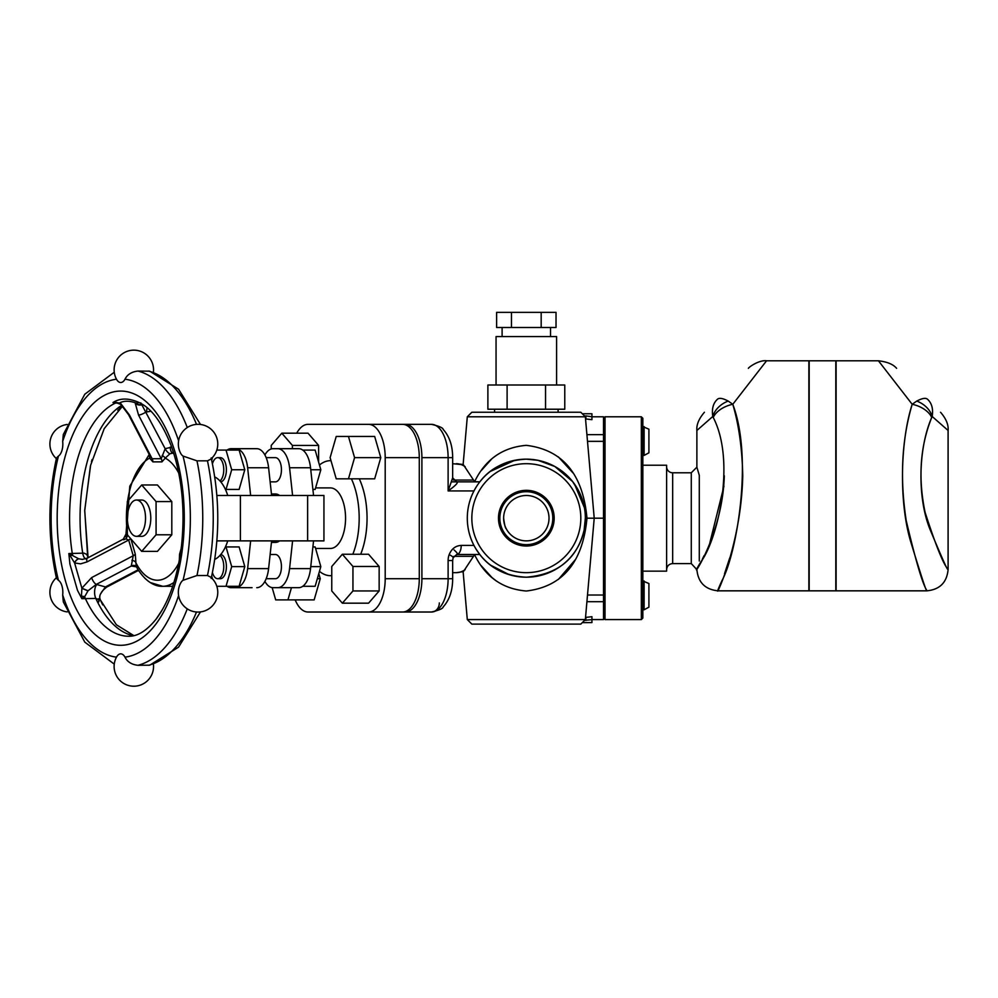 <?xml version="1.0" encoding="UTF-8"?>
<svg xmlns="http://www.w3.org/2000/svg" width="998" height="998" viewBox="0 0 998 998"><rect width="100%" height="100%" fill="white"/><g stroke="black" fill="none" stroke-linecap="round" stroke-linejoin="round"><path stroke-width="1.5" d="M452.655 463.696L463.409 464.744L474.599 481.685C485.34 459.454 502.58 447.341 526.32 445.345C562.685 449.786 582.907 474.062 586.974 518.174L585.339 518.187L584.104 530.2C577.094 558.768 557.832 574.436 526.32 577.206C506.023 576.12 490.517 568.561 479.801 554.514L480.999 555.973L479.801 554.501L474.512 554.501M490.667 565.217L509.005 574.599L490.704 565.255M496.468 581.086L492.039 577.617L481.161 565.654M591.939 619.571L603.503 619.571L603.503 416.79L591.939 416.79M585.539 617.425L591.939 616.702L591.939 619.646L584.641 620.282M577.73 547.191L580.699 541.141M603.503 518.187L586.986 518.187C582.82 562.41 562.598 586.674 526.32 591.016C502.643 589.045 485.39 576.944 474.586 554.713L475.435 554.501M579.189 491.927L580.325 494.347M580.724 495.295L584.317 507.196M582.321 413.758A399.799 343.624 -89 0 1 583.618 413.758L588.159 413.758A399.799 343.624 89 0 1 591.939 413.783L591.939 419.659L585.539 418.935M474.599 481.685L479.801 481.859L474.512 481.859L479.801 481.859L481.784 479.452M514.669 460.328L490.218 471.48L514.731 460.315M482.121 479.077L479.801 481.859C490.48 467.812 505.986 460.253 526.32 459.155L526.383 459.155M461.974 554.501L459.03 554.501M474.561 554.688L463.396 571.629L456.248 572.665L463.409 571.617M370.932 424.35L405.263 424.35A33.296 16.642 90 0 1 421.904 457.645L421.904 578.715A33.296 16.642 90 0 1 405.263 612.011L370.932 612.011M405.263 612.011L431.473 612.011A9.082 7.859 -90 0 0 439.332 602.929M405.263 424.35L431.473 424.35A33.296 16.642 90 0 1 448.114 457.645L452.655 457.645C452.655 445.856 449.512 436.463 443.224 429.489C442.975 427.805 439.058 426.096 431.473 424.35M451.932 481.859L461.974 481.859L451.932 481.859L456.685 481.859L452.655 477.83L448.114 490.941C455.787 485.44 458.643 482.408 456.685 481.859L479.801 481.859M526.32 459.155L537.934 460.315L554.801 466.478L572.615 481.56L579.938 493.499L584.416 507.782M454.065 549.96C457.346 552.867 458.219 554.377 456.685 554.501L479.801 554.501L477.044 550.659M476.021 549.05L479.801 554.501M481.298 470.52L491.266 459.429M558.344 456.884L573.077 473.015M572.228 481.086L568.586 476.982M575.459 559.529L558.344 579.476M476.046 549.1L474.561 546.542M503.628 518.187C504.489 524.736 505.362 528.279 506.248 528.778C505.337 528.179 504.464 524.649 503.628 518.187C506.46 504.464 506.46 504.464 503.628 518.187C506.46 504.464 506.46 504.464 503.628 518.187A22.704 22.704 0 0 0 537.673 537.835A22.704 22.704 0 0 0 537.673 498.526A22.704 22.704 0 0 0 503.628 518.187M467.301 619.571L471.842 624.112L580.811 624.112L585.352 619.571L467.301 619.571L463.122 571.704M467.301 416.79L471.842 412.249L580.811 412.249L585.352 416.79L467.301 416.79L463.122 464.656M526.32 577.206A59.019 59.019 0 0 1 475.21 488.671A59.019 59.019 0 0 1 577.443 488.671A59.019 59.019 0 0 1 526.32 577.206M526.32 572.665A54.478 54.478 0 0 1 479.14 490.941A54.478 54.478 0 0 1 573.513 490.941A54.478 54.478 0 0 1 526.32 572.665M498.476 518.187A27.857 27.857 0 0 1 526.32 490.33A27.857 27.857 0 0 1 554.177 518.187A27.857 27.857 0 0 1 526.32 546.031A27.857 27.857 0 0 1 498.476 518.187M552.805 518.187A26.484 26.484 0 0 1 513.084 541.116A26.484 26.484 0 0 1 513.084 495.245A26.484 26.484 0 0 1 552.805 518.187M564.768 409.217L487.885 409.217L487.885 385.003L564.768 385.003L564.768 409.217M507.109 409.217L507.109 385.003M545.544 409.217L545.544 385.003M496.056 385.003L496.056 336.576L556.597 336.576L556.597 385.003M556.036 327.494L496.617 327.494L496.617 312.362L556.036 312.362L556.036 327.494M511.475 327.494L511.475 312.362M541.178 327.494L541.178 312.362M585.888 418.898L585.888 415.929L584.641 416.079M591.939 416.727L585.888 415.929M582.321 622.602A399.799 343.624 89 0 0 583.618 622.602L588.159 622.602A399.799 343.624 -89 0 0 591.939 622.577L591.939 619.646M585.888 617.463L585.888 620.432M603.503 618.061L605.025 619.571L605.025 416.79L641.34 416.79L641.34 619.571L642.849 618.061L642.849 418.299L641.34 416.79M644.109 580.948L644.109 609.778L648.912 607.171L648.912 583.543L642.849 580.948M644.109 426.583L644.109 455.412L648.912 452.818L648.912 429.19L642.849 426.583M642.849 465.218L666.614 465.218L666.614 571.143L642.849 571.143M672.664 472.778L672.664 563.583L691.277 563.583L691.277 472.778L672.664 472.778A6.05 6.05 0 0 1 666.614 466.727M699.286 561.063C696.105 571.904 696.105 571.904 699.286 561.063L699.286 475.298L696.878 467.176L691.277 472.778M696.878 467.176L696.878 430.475L712.797 416.49L713.246 417.463C736.187 461.887 717.288 539.594 701.394 561.076C682.719 590.554 722.34 541.814 724.311 475.796M697.677 568.186L699.71 564.357M702.33 559.229L704.089 555.636M709.865 542.762L723.949 486.201M728.203 401.071L732.794 404.29L728.203 401.071C722.564 398.102 718.897 397.578 717.2 399.499L717.2 399.499C713.121 403.354 711.661 409.018 712.797 416.49A21.183 15.806 -27.4 0 1 728.203 401.071M713.246 417.463A21.183 12.749 -18.3 0 1 732.794 404.29L766.564 360.789C759.752 359.767 749.398 366.565 748.363 368.337M766.564 360.789L808.867 360.789L808.867 590.828L718.073 590.828C705.212 589.556 698.151 582.495 696.878 569.633L691.277 563.583M729.75 557.882L724.548 573.663M742.749 475.784C740.99 556.709 705.324 616.465 722.128 580.337C736.437 553.99 753.44 458.756 732.794 404.29C738.869 424.861 742.188 448.701 742.749 475.784M809.178 590.828L809.178 360.789L835.813 360.789L835.813 590.828L809.178 590.828M916.775 401.071A21.183 15.806 27.4 0 1 932.182 416.49C933.317 409.018 931.858 403.354 927.778 399.499C926.069 397.578 922.402 398.102 916.775 401.071L912.184 404.29C901.743 439.644 899.747 478.441 906.221 520.669C915.64 560.389 922.451 583.543 926.643 590.142C926.805 593.074 921.516 577.006 910.787 541.951C898.911 502.792 900.146 441.578 912.184 404.29L878.427 360.789L836.112 360.789L836.112 590.828L926.917 590.828C939.779 589.556 946.84 582.495 948.1 569.633L948.1 430.475C948.636 424.811 946.129 418.748 940.565 412.274M912.184 404.29A21.183 12.749 18.3 0 1 931.733 417.463L932.182 416.49L948.1 430.475M931.733 417.463C918.36 447.877 916.987 497.815 930.173 529.776C942.1 558.369 947.975 571.467 947.801 569.085C943.135 563.695 935.575 544.808 925.109 512.411C917.923 477.955 920.131 446.306 931.733 417.463M296.73 433.182A33.296 16.642 90 0 1 308.02 424.35L368.561 424.35A33.296 16.642 90 0 1 385.203 457.645L385.203 578.715A33.296 16.642 90 0 1 368.561 612.011L308.02 612.011A33.296 16.642 90 0 1 295.183 599.898M318.786 573.638L320.258 578.715L314.145 599.898L275.697 599.898L272.155 587.61M271.219 448.963L271.219 445.42L281.81 433.182L308.02 433.182L318.624 445.42L318.624 462.136M348.464 436.463L374.674 436.463L380.787 457.645L374.674 478.828L336.226 478.828L330.113 457.645L336.226 436.463L348.464 436.463L354.577 457.645L348.464 478.828M342.351 554.252L368.561 554.252L379.153 566.477L379.153 590.953L368.561 603.179L342.351 603.179L331.76 590.953L331.76 566.477L342.351 554.252L352.943 566.477L352.943 590.953L342.351 603.179M359.268 478.828A57.51 28.755 90 0 1 360.69 554.252M368.561 424.35L402.631 424.35A33.296 16.642 90 0 1 419.285 457.645L419.285 578.715A33.296 16.642 90 0 1 402.631 612.011L368.561 612.011M319.447 465.031A57.51 28.755 90 0 1 330.425 460.677A57.51 28.755 90 0 1 330.987 460.689L330.425 460.677M351.396 478.828A57.51 28.755 90 0 1 352.818 554.252M330.425 575.684L331.76 575.684A57.51 28.755 90 0 1 330.425 575.684A57.51 28.755 90 0 1 319.447 571.33M315.58 487.91L330.425 487.91A30.264 15.132 90 0 1 345.558 518.187A30.264 15.132 90 0 1 330.425 548.451L315.58 548.451M216.878 540.879L323.938 540.879L323.938 495.482L216.878 495.482M264.894 454.963A24.214 12.101 90 0 1 273.028 448.688L277.731 448.688A24.214 12.101 90 0 1 289.57 467.75L292.589 495.482M277.731 587.672L298.701 587.672A24.214 12.101 -90 0 0 310.54 568.611L289.57 568.611A24.214 12.101 90 0 1 277.731 587.672L273.028 587.672A24.214 12.101 90 0 1 264.894 581.397M289.57 568.611L292.589 540.879M266.167 457.645L275.386 457.645A12.101 6.05 90 0 1 281.436 469.759A12.101 6.05 90 0 1 275.386 481.859L270.134 481.859M270.134 554.501L275.386 554.501A12.101 6.05 90 0 1 281.436 566.615A12.101 6.05 90 0 1 275.386 578.715L266.167 578.715M271.456 493.973L275.386 493.973A24.214 12.101 90 0 1 279.602 495.482M279.602 540.879A24.214 12.101 90 0 1 275.386 542.401L271.456 542.401M289.57 467.75L310.54 467.75L313.559 495.482M310.54 568.611L313.559 540.879M310.54 467.75A24.214 12.101 -90 0 0 298.701 448.688L277.731 448.688M250.648 540.879L247.629 568.611A24.214 12.101 90 0 1 235.802 587.672L231.087 587.672A24.214 12.101 90 0 1 227.045 586.288M227.045 450.086A24.214 12.101 90 0 1 231.087 448.688L235.802 448.688A24.214 12.101 90 0 1 247.629 467.75L250.648 495.482M226.022 450.086L239.121 450.086L244.797 469.759L239.121 489.432L226.022 489.432L231.698 469.759L226.022 450.086L216.816 450.086A19.711 19.711 0 0 0 200.486 424.462L178.555 389.22L149.7 371.169L137.961 371.056C131.686 371.767 127.357 374.475 124.987 379.215A12.637 6.312 90 0 1 116.479 379.215L116.367 379.003A19.711 19.711 0 0 1 133.832 350.161A19.711 19.711 0 0 1 153.405 372.242M225.411 546.929L239.121 546.929L244.797 566.615L239.121 586.288L216.816 586.288M252.057 587.672L235.802 587.672M256.76 587.672A24.214 12.101 -90 0 0 268.599 568.611L271.618 540.879M271.618 495.482L268.599 467.75A24.214 12.101 -90 0 0 256.76 448.688L235.802 448.688M219.997 555.387A12.101 6.05 90 0 1 223.764 566.615A12.101 6.05 90 0 1 217.714 578.715A12.101 6.05 90 0 1 212.437 572.553M217.714 578.715L220.333 578.715A12.101 6.05 -90 0 0 226.396 566.615A12.101 6.05 -90 0 0 220.745 554.526M310.752 566.615L320.82 566.615L315.143 546.929L312.898 546.929M302.756 586.288L315.143 586.288L320.82 566.615M212.549 578.965L211.701 576.046L211.327 577.755M226.022 546.929L231.698 566.615L226.022 586.288M244.797 566.615L231.698 566.615M219.997 480.974A12.101 6.05 -90 0 0 223.764 469.759A12.101 6.05 -90 0 0 217.714 457.645A12.101 6.05 -90 0 0 212.437 463.808M217.714 457.645L220.333 457.645A12.101 6.05 90 0 1 226.396 469.759A12.101 6.05 90 0 1 220.745 481.834M310.752 469.759L320.82 469.759L315.143 489.432L312.898 489.432M302.756 450.086L315.143 450.086L320.82 469.759M212.549 457.396L211.701 460.315L211.327 458.606A19.711 19.711 0 0 0 212.549 457.396M244.797 469.759L231.698 469.759M214.757 559.404A42.378 21.183 -90 0 0 227.744 540.879M227.744 495.482A42.378 21.183 -90 0 0 214.757 476.957M207.472 460.839L196.98 460.839L183.033 456.061A12.637 6.312 90 0 1 180.588 453.154A19.711 19.711 0 0 1 212.2 430.3A19.711 19.711 0 0 1 210.516 459.305L207.472 460.839A148.315 74.151 90 0 1 207.472 575.522L196.98 575.522L183.033 580.3A12.637 6.312 90 0 0 180.588 583.206A19.711 19.711 0 0 0 212.724 605.512A19.711 19.711 0 0 0 210.516 577.056L207.472 575.522M153.405 664.132A19.711 19.711 0 0 1 129.141 685.638A19.711 19.711 0 0 1 116.367 657.358L116.479 657.146A12.637 6.312 90 0 1 124.987 657.146C127.357 661.886 131.686 664.606 137.961 665.304L149.7 665.192L178.555 647.141L200.486 611.899M114.271 664.132L84.793 642.138L63.323 601.944L62.687 595.033A12.637 6.312 90 0 0 58.433 580.3L56.512 578.391C47.717 538.259 47.717 498.114 56.499 457.97L58.433 456.061A12.637 6.312 90 0 0 62.687 441.328L63.323 434.417L84.793 394.222L114.271 372.242M122.542 406.174L104.204 428.641L90.606 465.317L84.73 510.178L87.637 556.26L86.651 554.377L84.069 553.129L68.85 553.553L69.935 564.157L77.495 590.367L81.873 598.675L95.808 598.438L100.199 600.135M123.715 539.818L125.748 538.82L128.68 540.03L133.221 555.761L91.629 577.605A6.05 2.333 62.3 0 0 96.282 584.404L88.024 590.766L84.68 596.704A6.05 3.381 -177.1 0 0 81.449 596.268L81.873 598.675L84.68 596.704A9.082 4.541 -90 0 0 85.317 598.438A118.038 59.019 90 0 0 128.592 636.225C137.425 636.537 146.544 630.898 155.962 619.321C168.986 602.068 177.507 577.505 181.524 545.632C185.304 509.242 181.898 476.046 171.282 446.019C161.901 422.104 150.91 407.496 138.323 402.219L139.071 402.543C128.829 397.915 120.134 397.915 112.974 402.543L116.616 402.868M171.681 447.116L165.157 448.701L140.805 402.868M82.522 559.416L78.705 558.805L68.85 553.553L74.6 562.959A6.05 3.505 -66.4 0 1 78.805 558.843M114.658 403.03L118.138 403.092M69.897 556.285A6.05 1.584 -32.3 0 1 72.642 554.975A9.082 4.541 -90 0 1 72.205 553.004A118.038 59.019 90 0 1 69.573 518.187A118.038 59.019 90 0 1 115.481 403.092A9.082 4.541 -90 0 1 116.379 402.868A6.05 4.042 -91.7 0 1 114.508 402.157L112.974 402.543L114.658 403.042M162.15 455.512A6.05 3.281 -158.2 0 1 165.231 458.132L169.947 453.766A6.05 2.62 -123.8 0 1 165.157 448.701L161.227 458.743L152.145 458.743L129.466 415.056A6.05 1.559 152.6 0 1 128.592 414.731A6.05 1.559 152.6 0 1 128.58 414.706M135.316 402.743C129.154 400.759 124.026 400.759 119.935 402.755A6.05 3.031 129.4 0 0 120.583 404.315L121.045 404.714A6.05 2.757 -48.7 0 1 120.546 403.279L114.508 402.157M116.591 402.868L120.583 404.315A6.05 3.031 129.4 0 0 120.845 404.489M139.071 402.543L135.254 403.279L138.547 415.056L161.227 458.743A6.05 5.24 -90 0 1 161.963 461.862L165.231 458.132A62.051 31.025 90 0 1 178.792 473.189M141.579 404.564A6.05 5.015 -169.8 0 1 135.329 402.755M138.073 402.157A6.05 5.926 96 0 0 139.271 402.643M147.155 407.758A9.082 4.541 -90 0 0 146.644 411.949L146.07 411.949A6.05 1.559 152.6 0 1 138.547 415.056M88.024 590.766L81.886 588.209L81.449 596.268M138.123 569.783L105.451 586.936L96.282 584.404L131.287 566.028A6.05 4.89 -64.7 0 1 135.366 565.791L136.177 566.415L135.304 554.202A6.05 2.62 -16.1 0 1 133.221 555.761L131.287 566.028L136.389 566.814M82.46 559.391L87.412 558.082A6.05 2.333 62.3 0 0 87.088 561.886L128.68 540.03A6.05 2.62 -16.1 0 0 130.651 538.621M100.923 593.548L100.923 593.548C101.359 591.926 103.305 589.756 106.761 587.049A6.05 2.333 62.3 0 1 105.451 586.936L100.81 593.486A9.082 8.109 -178 0 0 99.675 597.153L100.162 599.598L116.379 624.76L133.832 635.614M169.947 453.766L173.64 452.917M141.704 484.978L157.435 484.978L171.806 501.582L171.806 534.778L157.435 551.383L141.704 551.383L127.32 534.778L127.32 501.582L141.704 484.978L156.075 501.582L156.075 534.778L141.704 551.383M127.519 534.679L127.32 533.381M149.313 454.664L149.625 458.132L152.894 461.862L161.963 461.862M127.495 534.978A6.05 5.177 -73 0 1 125.748 538.82M178.792 563.171A62.051 31.025 90 0 1 135.329 561.724A6.05 1.909 11 0 0 131.923 560.215M179.316 560.402L180.064 556.086M152.894 461.862A6.05 5.24 -90 0 0 152.145 458.743L149.8 455.512M150.074 456.123A6.05 3.281 -21.8 0 1 149.625 458.132A62.051 31.025 90 0 0 127.582 501.283M136.464 500.023L141.704 500.023A18.164 9.082 90 0 1 150.785 518.187A18.164 9.082 90 0 1 141.704 536.338L136.464 536.338A18.164 9.082 90 0 1 127.382 518.187A18.164 9.082 90 0 1 136.464 500.023A18.164 9.082 90 0 1 145.533 518.187A18.164 9.082 90 0 1 136.464 536.338M171.806 534.778L156.075 534.778M171.806 501.582L156.075 501.582M379.153 590.953L352.943 590.953M379.153 566.477L352.943 566.477M380.787 457.645L354.577 457.645M281.81 433.182L292.402 445.42L292.402 448.688M318.624 445.42L292.402 445.42M291.453 587.672L287.935 599.898M320.258 578.715L317.327 578.715M98.665 598.713A9.082 6.811 -139.1 0 0 98.964 601.544L97.991 602.667M256.76 448.688L252.057 448.688M342.102 612.011L308.02 612.011M342.102 424.35L308.02 424.35M603.503 601.707L586.911 601.707M603.503 595.02L587.498 595.02M603.503 441.341L587.498 441.341M603.503 434.654L586.911 434.654M465.168 569.658A54.478 27.245 90 0 1 456.248 572.665L452.655 572.665M448.114 560.552L452.655 560.552L453.142 557.77L456.685 554.501A9.082 4.541 90 0 0 461.226 545.419C455.612 545.706 451.595 548.775 449.162 554.626A15.132 13.111 90 0 0 448.114 560.552L448.114 578.715A33.296 16.642 90 0 1 431.473 612.011C439.058 610.265 442.975 608.555 443.224 606.871C449.512 599.898 452.655 590.517 452.655 578.715L421.904 578.715M421.904 457.645L448.114 457.645L448.114 490.941L473.963 490.941M462.074 464.382L456.248 463.696A54.478 27.245 90 0 1 465.168 466.702M473.04 480.05L453.441 480.05M453.878 556.323L473.04 556.323M473.963 545.419L461.226 545.419M449.162 554.626A9.082 1.784 20.2 0 1 453.142 557.77M419.285 578.715L385.203 578.715M419.285 457.645L385.203 457.645M240.406 540.879L240.406 495.482M307.621 495.482L307.621 540.879M268.599 568.611L247.629 568.611M268.599 467.75L247.629 467.75M196.98 575.522A148.315 74.151 -90 0 0 196.98 460.839M196.519 611.986A148.315 74.151 90 0 1 148.44 665.304M137.961 665.304A148.315 74.151 -90 0 0 187.275 608.842M148.44 371.056A148.315 74.151 90 0 1 196.519 424.375M187.275 427.518A148.315 74.151 -90 0 0 137.961 371.056M183.033 456.061A139.233 69.611 90 0 1 183.033 580.3M124.987 379.215A139.233 69.611 90 0 1 178.605 440.804M62.687 441.328A139.233 69.611 90 0 1 116.479 379.215M58.433 580.3A139.233 69.611 90 0 1 58.433 456.061M116.479 657.146A139.233 69.611 90 0 1 62.687 595.033M178.605 595.557A139.233 69.611 90 0 1 124.987 657.146M57.173 518.187A127.12 63.56 -90 0 0 152.507 628.278A127.12 63.56 -90 0 0 152.507 408.095A127.12 63.56 -90 0 0 57.173 518.187M121.731 405.35A118.038 59.019 -90 0 0 82.684 553.004A9.082 4.541 90 0 0 85.504 558.892M96.856 584.404A9.082 4.541 -90 0 0 95.808 598.438A118.038 59.019 -90 0 0 133.495 635.689M129.466 415.056L120.546 403.279M135.254 403.279A6.05 4.89 5.7 0 0 141.654 404.876M146.644 411.949L150.935 411.238M91.629 577.605L81.886 588.209L74.6 562.959L80.588 563.858L87.088 561.886M87.961 590.866L81.861 588.333M74.513 562.884A6.05 3.468 -65.8 0 1 78.705 558.805M173.951 453.928A68.101 34.057 -90 0 0 172.404 452.917A6.05 3.031 -90 0 1 170.234 447.116M172.03 588.271L172.716 586.288L162.674 586.288A68.101 34.057 -90 0 0 173.964 582.433M127.32 533.182A62.051 31.025 90 0 1 127.32 503.192M135.304 554.202L130.888 538.895M181.149 548.651L179.553 554.202L179.316 560.452M180.164 555.487A6.05 2.62 16.1 0 0 179.553 554.202M87.687 556.784A9.082 8.109 -178 0 0 87.949 557.807M452.655 578.715L452.655 560.552M452.655 477.83L452.655 457.645M574.524 484.117L584.404 507.695M585.352 619.571L594.222 518.187L585.352 416.79M558.107 412.249L558.107 409.217M494.546 412.249L494.546 409.217M550.534 336.576L550.534 327.494M502.106 336.576L502.106 327.494M603.503 418.299L605.025 416.79M605.025 619.571L641.34 619.571M642.849 609.778L644.109 609.778M642.849 455.412L644.109 455.412M672.664 563.583C668.997 563.945 666.976 565.953 666.614 569.633M696.878 430.462C696.355 424.799 698.862 418.736 704.413 412.274M878.427 360.802C887.172 361.8 893.235 364.307 896.616 368.337M54.715 456.934A19.711 19.711 0 0 0 56.35 458.606A19.711 19.711 0 0 1 67.19 424.462A19.711 19.711 0 0 0 54.715 456.934M56.35 577.755A19.711 19.711 0 0 0 67.19 611.899M211.177 578.403C219.959 538.259 219.959 498.114 211.177 457.97M121.045 404.714L128.592 414.731L150.336 456.622M124.051 538.758L87.425 558.082M99.962 595.706L99.688 597.166M139.159 571.392L138.497 570.382L106.761 587.061M90.394 466.203L84.718 510.677L88.086 557.732M136.177 566.415C145.683 583.319 156.773 586.762 162.674 586.288L150.174 582.52M123.278 539.244L126.472 533.182L129.79 486.188L149.213 454.477L129.79 486.188L125.76 536.824M148.39 581.298L144.76 578.191M106.724 587.074L103.617 589.531M156.1 619.159L162.362 609.703M102.719 604.913L100.162 599.598M91.479 461.787L92.078 459.554M117.764 410.228L122.43 406.261M56.499 578.403C47.717 538.259 47.717 498.114 56.499 457.97"/></g></svg>
